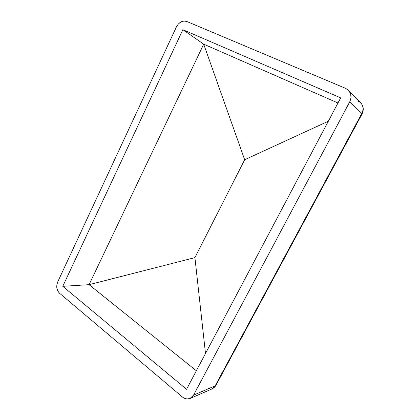 <?xml version="1.0" encoding="UTF-8"?>
<svg xmlns="http://www.w3.org/2000/svg" width="420" height="420" viewBox="0 0 420 420"><rect width="100%" height="100%" fill="white"/><g stroke="black" fill="none" stroke-linecap="round" stroke-linejoin="round"><path stroke-width="0.63" d="M186.564 389.293L340.688 97.876L182.858 29.678L62.774 286.314L186.564 389.293L340.688 97.876L182.858 29.678L203.705 44.163L337.985 102.995L203.705 44.163L182.858 29.678L62.774 286.314L89.066 284.676L203.705 44.163L89.066 284.676L62.774 286.314L186.564 389.293M345.707 88.394L186.706 21.446L345.707 88.394L348.8 90.584L350.663 93.907L350.999 97.85L349.755 101.798L361.814 113.431L215.15 385.854L193.567 395.12L349.755 101.798L193.567 395.12L191.441 397.656L190.076 398.459L187.01 398.984L183.892 398.029L182.464 397.036L59.54 293.233L182.464 397.036C184.926 399.005 187.462 399.483 190.071 398.465L193.567 395.12L215.15 385.854L216.043 385.114L211.832 388.994L215.15 385.854L361.814 113.431C363.725 109.415 363.353 105.871 360.685 102.8C363.353 105.871 363.725 109.415 361.814 113.431L349.755 101.798C351.808 97.445 351.414 93.629 348.574 90.342L345.707 88.394M176.416 26.896L57.65 282.046L176.416 26.896L178.358 23.977L180.989 21.914L183.923 21.021L186.706 21.446C182.527 20.291 179.093 22.108 176.416 26.896M59.54 293.233L57.824 291.055L56.868 288.173L56.81 285.012L57.65 282.046C56.007 286.477 56.637 290.204 59.54 293.233M357.998 100.963L360.685 102.8L348.59 90.363M196.355 370.776L89.066 284.676L194.922 257.628L244.661 159.747L203.705 44.163L244.661 159.747L194.922 257.628L205.485 353.509L194.922 257.628L89.066 284.676L196.355 370.776M328.351 121.207L244.661 159.747L328.351 121.207M190.071 398.465L211.832 388.994C213.633 388.195 215.035 386.899 216.043 385.114L362.103 113.904C364.014 109.73 363.542 106.029 360.685 102.8"/></g></svg>
